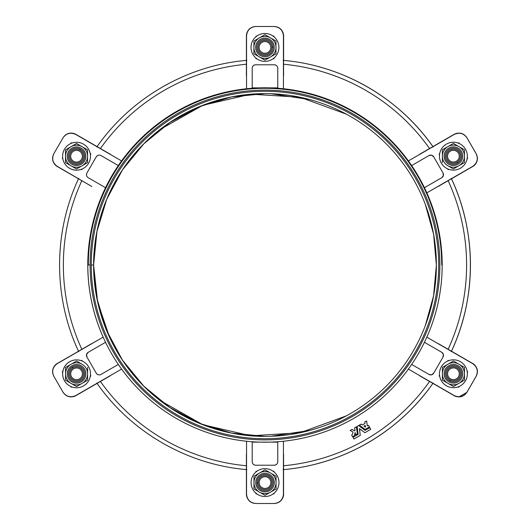 <?xml version="1.0" encoding="UTF-8"?>
<svg xmlns="http://www.w3.org/2000/svg" width="530" height="530" viewBox="0 0 530 530"><rect width="100%" height="100%" fill="white"/><g stroke="black" fill="none" stroke-linecap="round" stroke-linejoin="round"><path stroke-width="0.79" d="M358.625 425.53L365.051 430.367L369.801 427.657L370.781 429.28L369.801 427.657L365.018 430.36L358.638 425.524L357.141 426.438L358.161 434.342L357.141 426.438L358.625 425.53L357.187 426.365M359.406 428.724L360.267 435.382L353.934 439.039L352.993 437.356L358.167 434.322L352.993 437.356L353.914 439.032L360.254 435.408L359.473 428.618L364.912 432.712L370.781 429.287L364.898 432.712L359.406 428.717M352.172 434.739L351.635 435.13L352.576 436.72L354.292 435.766L352.576 436.72L351.635 435.13L352.212 434.686M355.259 432.679L355.564 434.918L355.12 432.606L354.298 435.647L355.12 432.606L355.617 434.964L357.392 433.911L356.465 426.895L354.643 427.856L355.001 430.883L354.643 427.856L356.332 426.855L354.669 427.816M354.875 430.917L351.9 429.419L350.217 430.506L353 431.97M353.033 432.116L352.218 434.653L353.033 432.116M364.938 423.463L362.387 424.934L361.175 424.073L359.439 425.146L365.157 429.499L369.43 426.915L365.091 429.499L359.439 425.146L361.162 424.073L362.387 424.934L364.938 423.463L362.341 424.927M365.322 427.226L364.017 426.087L365.448 427.226M454.336 395.771L455.774 396.427C460.451 397.672 464.154 396.294 466.884 392.299L466.963 392.167C463.644 396.725 459.411 397.864 454.263 395.572L408.398 369.092L454.263 395.572C459.411 397.864 463.644 396.725 466.963 392.167L476.099 376.333C478.391 371.179 477.258 366.945 472.7 363.633L426.835 337.153L472.7 363.633C477.258 366.945 478.391 371.179 476.099 376.333L476.178 376.201C478.272 371.835 477.616 367.939 474.198 364.514L451.494 351.211A205.435 205.435 0 0 0 451.481 178.789A205.435 205.435 0 0 1 451.481 351.211L474.231 364.514C477.649 367.939 478.305 371.835 476.212 376.201L466.917 392.299L476.212 376.201C478.305 371.835 477.649 367.939 474.231 364.514L473.681 364.07M424.437 342.3L441.748 352.291A3.485 3.485 0 0 1 443.02 357.054L433.725 373.16A3.485 3.485 0 0 1 428.962 374.432L411.658 364.441L428.962 374.432A3.485 3.485 0 0 0 433.725 373.16L431.552 374.796L428.962 374.432L431.552 374.796L433.725 373.16L443.02 357.054A3.485 3.485 0 0 0 441.748 352.291L443.358 354.358L443.02 357.054L443.358 354.358L441.748 352.291L424.437 342.3M448.678 360.658L448.108 360.327L448.678 360.658A13.946 13.946 0 0 0 447.684 361.062L448.108 360.327L447.684 361.062A13.946 13.946 0 0 0 439.721 376.28L439.105 375.929L439.555 375.141L439.105 375.929L439.562 375.187L439.118 375.936L439.721 376.28A13.946 13.946 0 0 0 467.38 373.763A13.946 13.946 0 0 0 446.459 361.692A13.946 13.946 0 0 0 446.459 385.84A13.946 13.946 0 0 1 446.459 361.692A13.946 13.946 0 0 1 467.38 373.763A13.946 13.946 0 0 1 446.459 385.84A13.946 13.946 0 0 0 458.112 386.9A13.946 13.946 0 0 1 446.459 385.84M467.162 371.331L467.732 371.656L467.308 372.391L467.732 371.656L467.162 371.331A13.946 13.946 0 0 1 459.179 386.469L458.728 387.258L458.112 386.9L458.728 387.258L459.179 386.469A13.946 13.946 0 0 1 458.112 386.9L458.735 387.244L458.132 386.893M317.576 463.598A205.435 205.435 0 0 0 432.891 383.409A205.435 205.435 0 0 1 317.576 463.598M103.158 337.133A177.206 177.206 0 0 1 103.158 192.867M283.563 455.436L283.563 494.364M283.57 493.543L283.59 494.364L283.57 493.543M274.308 503.5L255.725 503.5L274.308 503.5C279.138 503.136 282.179 500.611 283.444 495.941L283.444 495.941C282.179 500.611 279.138 503.136 274.308 503.5M256.01 493.914L256.01 493.231L256.01 493.914M256.01 471.938L256.01 471.256L256.01 471.938M283.59 494.364L283.583 494.894M447.731 361.043L448.135 360.34L447.731 361.043M439.714 376.26L439.132 375.929L439.714 376.26M458.848 396.95L466.917 392.299L458.848 396.95M432.891 146.591A205.435 205.435 0 0 0 317.576 66.402A205.435 205.435 0 0 1 432.891 146.591M473.396 166.129L451.494 178.789L474.231 165.486C477.649 162.061 478.305 158.165 476.212 153.799L466.917 137.701L476.212 153.799C478.305 158.165 477.649 162.061 474.231 165.486L438.105 186.507L473.648 165.93M439.675 153.746A13.946 13.946 0 0 0 439.529 154.806L439.105 154.071L439.675 153.746L439.105 154.071L439.668 153.766L439.118 154.064L439.529 154.806A13.946 13.946 0 0 0 460.371 168.255A13.946 13.946 0 0 1 439.456 156.178A13.946 13.946 0 0 1 460.371 144.107A13.946 13.946 0 0 1 460.371 168.255A13.946 13.946 0 0 0 458.158 143.073L458.728 142.742L458.158 143.073M458.178 143.08L458.735 142.755L458.178 143.08M448.135 169.66L447.698 168.904L448.135 169.66M439.529 154.76L439.132 154.071L439.529 154.76M466.917 137.701C464.187 133.706 460.484 132.328 455.8 133.573C460.484 132.328 464.187 133.706 466.917 137.701M283.59 35.636L283.444 34.059C282.179 29.388 279.138 26.864 274.308 26.5L255.725 26.5L274.308 26.5C279.138 26.864 282.179 29.388 283.444 34.059L283.596 60.4L283.583 35.106M256.01 58.744L256.01 58.114L256.01 58.744M256.01 36.716L256.01 36.086L256.01 36.716M283.411 34.059L283.57 75.823L283.411 34.059C282.152 29.388 279.105 26.864 274.275 26.5L274.123 26.5C279.734 27.09 282.834 30.19 283.424 35.795L283.424 88.755L283.424 35.795C282.834 30.19 279.734 27.09 274.123 26.5L274.275 26.5C279.105 26.864 282.152 29.388 283.411 34.059M283.603 60.4L283.603 35.795L283.603 60.4M75.81 395.691L97.096 383.402L75.81 395.691M71.265 387.244L70.861 386.542L71.265 387.244M62.692 372.398L62.248 371.649L62.845 371.325L62.268 371.656L62.692 372.398M81.262 360.692L81.865 360.34L81.262 360.692A13.946 13.946 0 0 0 69.596 361.745A13.946 13.946 0 0 1 90.511 373.822A13.946 13.946 0 0 1 69.596 385.893A13.946 13.946 0 0 1 69.596 361.745A13.946 13.946 0 0 0 71.808 386.926A13.946 13.946 0 0 0 90.445 375.194A13.946 13.946 0 0 0 81.242 360.685L81.858 360.327L81.242 360.685A13.946 13.946 0 0 0 69.596 385.893A13.946 13.946 0 0 0 90.511 373.822A13.946 13.946 0 0 0 69.596 361.745M74.227 396.427L74.882 396.175L74.227 396.427M75.664 395.771L75.2 396.029M74.227 133.573L97.096 146.598L75.664 134.229L71.153 133.05M81.289 169.342L81.858 169.673L81.289 169.342A13.946 13.946 0 0 0 83.508 144.16A13.946 13.946 0 0 0 62.659 157.609L62.235 158.344L62.666 157.655L62.248 158.351L62.805 158.669L62.235 158.344L62.659 157.609A13.946 13.946 0 0 0 62.805 158.669M70.828 143.511L71.265 142.755L70.828 143.511M62.805 158.649L62.268 158.344L62.805 158.649M75.2 133.971L75.664 134.229M259.104 47.415A5.85 5.85 0 0 0 267.882 52.483A5.85 5.85 0 0 0 267.882 42.347A5.85 5.85 0 0 0 259.104 47.415A5.85 5.85 0 0 1 267.882 42.347A5.85 5.85 0 0 1 267.882 52.483A5.85 5.85 0 0 1 259.104 47.415M274.242 47.004A9.295 9.295 0 0 1 260.667 55.663A9.295 9.295 0 0 1 259.952 39.578A9.295 9.295 0 0 1 274.242 47.004A9.295 9.295 0 0 0 259.952 39.578A9.295 9.295 0 0 0 260.667 55.663A9.295 9.295 0 0 0 274.242 47.004M273.082 47.057A8.135 8.135 0 0 1 261.204 54.636A8.135 8.135 0 0 1 260.575 40.558A8.135 8.135 0 0 1 273.082 47.057A8.135 8.135 0 0 0 260.575 40.558A8.135 8.135 0 0 0 261.204 54.636A8.135 8.135 0 0 0 273.082 47.057L271.916 47.104A6.969 6.969 0 0 1 261.74 53.603A6.969 6.969 0 0 1 261.204 41.539A6.969 6.969 0 0 1 271.916 47.104L273.082 47.057M271.916 47.104A6.969 6.969 0 0 0 261.204 41.539A6.969 6.969 0 0 0 261.74 53.603A6.969 6.969 0 0 0 271.916 47.104A6.969 6.969 0 0 0 264.801 40.446A6.969 6.969 0 0 0 257.984 47.415M255.977 58.088L255.977 58.744L255.977 58.088A13.946 13.946 0 0 0 278.899 47.415A13.946 13.946 0 0 0 255.977 36.742L255.977 36.086L255.977 36.742M278.899 47.415A13.946 13.946 0 0 1 257.984 59.492A13.946 13.946 0 0 1 257.984 35.338A13.946 13.946 0 0 1 278.899 47.415A13.946 13.946 0 0 0 257.984 35.338A13.946 13.946 0 0 0 257.984 59.492A13.946 13.946 0 0 0 278.899 47.415M253.916 41.042L253.916 47.415A11.037 11.037 0 0 1 259.435 37.855L253.916 41.042L259.435 37.855A11.037 11.037 0 0 1 270.472 37.855L264.954 34.669L259.435 37.855L264.954 34.669L270.472 37.855A11.037 11.037 0 0 1 275.991 47.415L275.991 41.042L270.472 37.855L275.991 41.042L275.991 47.415A11.037 11.037 0 0 1 270.472 56.975L275.991 53.788L275.991 47.415L275.991 53.788L270.472 56.975A11.037 11.037 0 0 1 259.435 56.975L264.954 60.162L270.472 56.975L264.954 60.162L259.435 56.975A11.037 11.037 0 0 1 253.916 47.415L253.916 53.788L259.435 56.975L253.916 53.788L253.916 41.042M270.472 37.855A11.037 11.037 0 0 0 253.916 47.415A11.037 11.037 0 0 0 270.472 56.975A11.037 11.037 0 0 0 270.472 37.855M79.493 378.884A5.85 5.85 0 0 0 79.493 368.754A5.85 5.85 0 0 0 70.715 373.822A5.85 5.85 0 0 0 79.493 378.884A5.85 5.85 0 0 1 70.715 373.822A5.85 5.85 0 0 1 79.493 368.754A5.85 5.85 0 0 1 79.493 378.884M71.563 365.985A9.295 9.295 0 0 1 85.853 373.405A9.295 9.295 0 0 1 72.279 382.07A9.295 9.295 0 0 1 71.563 365.985A9.295 9.295 0 0 0 72.279 382.07A9.295 9.295 0 0 0 85.853 373.405A9.295 9.295 0 0 0 71.563 365.985M72.193 366.965A8.135 8.135 0 0 1 84.694 373.458A8.135 8.135 0 0 1 72.815 381.037A8.135 8.135 0 0 1 72.193 366.965A8.135 8.135 0 0 0 72.815 381.037A8.135 8.135 0 0 0 84.694 373.458A8.135 8.135 0 0 0 72.193 366.965L72.815 367.939A6.969 6.969 0 0 1 83.535 373.511A6.969 6.969 0 0 1 73.352 380.003A6.969 6.969 0 0 1 72.815 367.939L72.193 366.965M72.815 367.939A6.969 6.969 0 0 0 73.352 380.003A6.969 6.969 0 0 0 83.535 373.511A6.969 6.969 0 0 0 72.815 367.939A6.969 6.969 0 0 0 70.609 377.44A6.969 6.969 0 0 0 80.05 379.858M82.084 364.262A11.037 11.037 0 0 1 82.084 383.382L76.565 386.569L82.084 383.382A11.037 11.037 0 0 1 71.046 383.382L76.565 386.569L71.046 383.382A11.037 11.037 0 0 1 65.528 373.822L65.528 380.195L71.046 383.382L65.528 380.195L65.528 373.822A11.037 11.037 0 0 1 71.046 364.262M71.046 364.256L65.528 367.442L65.528 373.822L65.528 367.442L71.046 364.256A11.037 11.037 0 0 1 82.084 364.256L76.565 361.069L71.046 364.256L76.565 361.069L82.084 364.256A11.037 11.037 0 0 0 65.528 373.822A11.037 11.037 0 0 0 82.084 383.382L87.602 380.195L87.602 367.442L87.602 380.195L82.084 383.382A11.037 11.037 0 0 0 82.084 364.256M450.474 151.116A5.85 5.85 0 0 0 450.474 161.246A5.85 5.85 0 0 0 459.252 156.178A5.85 5.85 0 0 0 450.474 151.116A5.85 5.85 0 0 1 459.252 156.178A5.85 5.85 0 0 1 450.474 161.246A5.85 5.85 0 0 1 450.474 151.116M458.404 164.015A9.295 9.295 0 0 1 444.113 156.595A9.295 9.295 0 0 1 457.688 147.93A9.295 9.295 0 0 1 458.404 164.015A9.295 9.295 0 0 0 457.688 147.93A9.295 9.295 0 0 0 444.113 156.595A9.295 9.295 0 0 0 458.404 164.015A9.295 9.295 0 0 1 444.113 156.595A9.295 9.295 0 0 1 457.688 147.93A9.295 9.295 0 0 1 458.404 164.015M457.781 163.035A8.135 8.135 0 0 1 445.279 156.542A8.135 8.135 0 0 1 457.151 148.963A8.135 8.135 0 0 1 457.781 163.035A8.135 8.135 0 0 0 457.151 148.963A8.135 8.135 0 0 0 445.279 156.542A8.135 8.135 0 0 0 457.781 163.035L457.151 162.061A6.969 6.969 0 0 1 446.439 156.489A6.969 6.969 0 0 1 456.615 149.997A6.969 6.969 0 0 1 457.151 162.061L457.781 163.035M457.151 162.061A6.969 6.969 0 0 0 459.364 152.56A6.969 6.969 0 0 0 449.917 150.142A6.969 6.969 0 0 1 459.364 152.56A6.969 6.969 0 0 1 457.151 162.061A6.969 6.969 0 0 0 456.615 149.997A6.969 6.969 0 0 0 446.439 156.489A6.969 6.969 0 0 0 457.151 162.061M460.371 168.255A13.946 13.946 0 0 0 460.371 144.107A13.946 13.946 0 0 0 439.456 156.178A13.946 13.946 0 0 0 460.371 168.255M453.402 143.431L447.883 146.618A11.037 11.037 0 0 1 458.92 146.618L453.402 143.431L458.92 146.618A11.037 11.037 0 0 1 464.439 156.178L464.439 149.804L458.92 146.618L464.439 149.804L464.439 156.178A11.037 11.037 0 0 1 458.92 165.744L464.439 162.558L464.439 156.178L464.439 162.558L458.92 165.744A11.037 11.037 0 0 1 447.883 165.744L453.402 168.931L458.92 165.744L453.402 168.931L447.883 165.744A11.037 11.037 0 0 0 464.439 156.178A11.037 11.037 0 0 0 447.883 146.618L442.365 149.804L442.365 162.558L442.365 156.178A11.037 11.037 0 0 1 447.883 146.618L453.402 143.431M447.883 165.738A11.037 11.037 0 0 1 442.365 156.184L442.365 149.804L447.883 146.618A11.037 11.037 0 0 0 447.883 165.744M73.61 161.305A5.85 5.85 0 0 0 82.388 156.237A5.85 5.85 0 0 0 73.61 151.169A5.85 5.85 0 0 0 73.61 161.305A5.85 5.85 0 0 1 73.61 151.169A5.85 5.85 0 0 1 82.388 156.237A5.85 5.85 0 0 1 73.61 161.305M80.818 147.983A9.295 9.295 0 0 1 81.534 164.068A9.295 9.295 0 0 1 67.25 156.648A9.295 9.295 0 0 1 80.818 147.983A9.295 9.295 0 0 0 67.25 156.648A9.295 9.295 0 0 0 81.534 164.068A9.295 9.295 0 0 0 80.818 147.983M80.288 149.016A8.135 8.135 0 0 1 80.911 163.094A8.135 8.135 0 0 1 68.41 156.595A8.135 8.135 0 0 1 80.288 149.016A8.135 8.135 0 0 0 68.41 156.595A8.135 8.135 0 0 0 80.911 163.094A8.135 8.135 0 0 0 80.288 149.016L79.752 150.05A6.969 6.969 0 0 1 80.288 162.114A6.969 6.969 0 0 1 69.569 156.542A6.969 6.969 0 0 1 79.752 150.05L80.288 149.016M79.752 150.05A6.969 6.969 0 0 0 70.424 152.885A6.969 6.969 0 0 0 73.047 162.273A6.969 6.969 0 0 1 70.424 152.885A6.969 6.969 0 0 1 79.752 150.05A6.969 6.969 0 0 0 69.569 156.542A6.969 6.969 0 0 0 80.288 162.114A6.969 6.969 0 0 0 79.752 150.05M83.508 144.16A13.946 13.946 0 0 1 83.508 168.308A13.946 13.946 0 0 1 62.593 156.237A13.946 13.946 0 0 1 83.508 144.16A13.946 13.946 0 0 0 62.593 156.237A13.946 13.946 0 0 0 83.508 168.308A13.946 13.946 0 0 0 83.508 144.16M65.495 162.611L71.013 165.797A11.037 11.037 0 0 1 65.495 156.237L65.495 162.611L65.495 156.237A11.037 11.037 0 0 1 71.013 146.678L65.495 149.864L65.495 156.237L65.495 149.864L71.013 146.678A11.037 11.037 0 0 1 82.057 146.678L76.539 143.491L71.013 146.678L76.539 143.491L82.057 146.678A11.037 11.037 0 0 1 87.576 156.237L87.576 149.864L82.057 146.678L87.576 149.864L87.576 156.237A11.037 11.037 0 0 1 82.057 165.797L87.576 162.611L87.576 156.237L87.576 162.611L82.057 165.797A11.037 11.037 0 0 1 71.013 165.797L76.539 168.984L82.057 165.797L76.539 168.984L65.495 162.611M71.013 146.678A11.037 11.037 0 0 0 71.013 165.797A11.037 11.037 0 0 0 87.576 156.237A11.037 11.037 0 0 0 71.013 146.678M270.87 482.585A5.85 5.85 0 0 0 262.092 477.517A5.85 5.85 0 0 0 262.092 487.653A5.85 5.85 0 0 0 270.87 482.585A5.85 5.85 0 0 1 262.092 487.653A5.85 5.85 0 0 1 262.092 477.517A5.85 5.85 0 0 1 270.87 482.585M255.732 482.996A9.295 9.295 0 0 1 269.3 474.337A9.295 9.295 0 0 1 270.015 490.422A9.295 9.295 0 0 1 255.732 482.996A9.295 9.295 0 0 0 270.015 490.422A9.295 9.295 0 0 0 269.3 474.337A9.295 9.295 0 0 0 255.732 482.996M256.891 482.943A8.135 8.135 0 0 1 268.763 475.364A8.135 8.135 0 0 1 269.392 489.442A8.135 8.135 0 0 1 256.891 482.943A8.135 8.135 0 0 0 269.392 489.442A8.135 8.135 0 0 0 268.763 475.364A8.135 8.135 0 0 0 256.891 482.943L258.05 482.896A6.969 6.969 0 0 1 268.233 476.397A6.969 6.969 0 0 1 268.763 488.461A6.969 6.969 0 0 1 258.05 482.896L256.891 482.943M271.989 482.585A6.969 6.969 0 0 0 261.529 476.543A6.969 6.969 0 0 0 261.529 488.62A6.969 6.969 0 0 0 271.989 482.585A6.969 6.969 0 0 1 261.529 488.62A6.969 6.969 0 0 1 261.529 476.543A6.969 6.969 0 0 1 271.989 482.585M258.05 482.896A6.969 6.969 0 0 0 268.763 488.461A6.969 6.969 0 0 0 268.233 476.397A6.969 6.969 0 0 0 258.05 482.896M255.977 493.205A13.946 13.946 0 0 0 273.99 493.258A13.946 13.946 0 0 0 273.142 471.256A13.946 13.946 0 0 0 251.074 482.585A13.946 13.946 0 0 1 271.989 470.507A13.946 13.946 0 0 1 271.989 494.662A13.946 13.946 0 0 1 251.074 482.585A13.946 13.946 0 0 0 255.977 493.205L255.977 493.914L256.884 493.914L255.977 493.914L255.977 493.205M251.074 482.585A13.946 13.946 0 0 0 271.989 494.662A13.946 13.946 0 0 0 271.989 470.507A13.946 13.946 0 0 0 251.074 482.585M276.057 488.958L276.057 482.585A11.037 11.037 0 0 1 270.538 492.145L276.057 488.958L270.532 492.145A11.037 11.037 0 0 1 259.495 492.145L265.013 495.331L270.532 492.145L265.013 495.331L259.495 492.145A11.037 11.037 0 0 1 253.976 482.585L253.976 488.958L259.495 492.145L253.976 488.958L253.976 482.585A11.037 11.037 0 0 1 259.495 473.025L253.976 476.212L253.976 482.585L253.976 476.212L259.495 473.025A11.037 11.037 0 0 1 270.532 473.025L265.013 469.838L259.495 473.025L265.013 469.838L270.532 473.025A11.037 11.037 0 0 1 276.057 482.585L276.057 476.212L270.532 473.025L276.057 476.212L276.057 488.958M259.495 492.145A11.037 11.037 0 0 0 276.057 482.585A11.037 11.037 0 0 0 259.495 473.025A11.037 11.037 0 0 0 259.495 492.145M365.256 425.484L365.481 427.147L365.15 425.431M368.535 425.371L367.429 425.928L368.509 425.351L369.43 426.915L368.502 425.351L367.29 425.888L366.621 420.992L364.832 421.953L364.984 423.404L364.832 421.953L366.621 420.992L367.29 425.888L366.647 421.052M364.017 426.087L365.124 425.444L363.991 426.14M366.502 420.986L364.859 421.933M361.221 424.079L359.486 425.033M356.332 426.855L357.392 433.931L355.55 434.885M350.224 430.519L351.9 429.419L350.224 430.393M360.241 435.421L353.861 438.992M358.121 434.388L353.007 437.343M365.031 430.36L369.874 427.683M428.962 155.568L431.559 155.204L433.725 156.84A3.485 3.485 0 0 0 428.962 155.568L411.658 165.559L428.962 155.568A3.485 3.485 0 0 1 433.725 156.84L431.559 155.204L428.962 155.568M443.02 172.946L443.352 175.642L441.748 177.709A3.485 3.485 0 0 0 443.02 172.946L433.725 156.84L443.02 172.946A3.485 3.485 0 0 1 441.748 177.709L443.352 175.642L443.02 172.946M438.105 186.507L472.7 166.367C477.258 163.054 478.391 158.821 476.099 153.667L466.963 137.833C463.644 133.275 459.411 132.136 454.263 134.428L408.398 160.908L454.263 134.428C459.411 132.136 463.644 133.275 466.963 137.833L476.178 153.799C478.272 158.165 477.616 162.061 474.198 165.486C477.616 162.061 478.272 158.165 476.178 153.799L476.099 153.667C478.391 158.821 477.258 163.054 472.7 166.367L426.835 192.847L473.363 166.129M455.118 133.825L454.336 134.229M466.884 137.701C464.154 133.706 460.451 132.328 455.774 133.573C460.451 132.328 464.154 133.706 466.884 137.701M447.658 168.884L448.108 169.673L448.725 169.315L448.108 169.673L447.658 168.884M467.115 158.695L467.732 158.344L467.281 157.556L467.732 158.344L467.115 158.695M459.152 143.478L458.728 142.742L459.152 143.478M424.437 187.7L441.748 177.709L424.437 187.7M454.8 133.971L419.522 154.316M448.142 180.717A201.619 201.619 0 0 1 448.142 349.283A201.619 201.619 0 0 0 448.142 180.717M419.522 375.684L454.8 396.029M473.648 364.07L438.105 343.493L474.198 364.514C477.616 367.939 478.272 371.835 476.178 376.201L466.884 392.299C464.154 396.294 460.451 397.672 455.774 396.427L455.118 396.175M473.363 363.871L438.105 343.493M283.57 64.243A201.619 201.619 0 0 1 429.552 148.519A201.619 201.619 0 0 0 283.57 64.243M252.201 68.271C252.366 66.204 253.525 65.044 255.685 64.786A3.485 3.485 0 0 0 252.201 68.271L252.201 88.258L252.201 68.271A3.485 3.485 0 0 1 255.685 64.786C253.525 65.044 252.366 66.204 252.201 68.271M274.282 64.786C276.441 65.044 277.607 66.204 277.766 68.271A3.485 3.485 0 0 0 274.282 64.786L255.685 64.786L274.282 64.786A3.485 3.485 0 0 1 277.766 68.271C277.607 66.204 276.441 65.044 274.282 64.786M283.57 75.823L283.55 35.106M246.45 34.755L246.397 75.823L246.41 35.636M246.417 35.106L246.543 35.795C247.139 30.19 250.233 27.09 255.844 26.5L255.692 26.5C250.862 26.864 247.821 29.388 246.556 34.059C247.821 29.388 250.862 26.864 255.692 26.5L255.844 26.5C250.233 27.09 247.139 30.19 246.543 35.795L246.397 75.823M255.977 58.744L256.825 58.744L255.977 58.744M273.082 58.744L273.99 58.744L273.99 58.035L273.99 58.744L273.082 58.744M273.99 36.795L273.99 36.086L273.082 36.086L273.99 36.086L273.99 36.795M256.825 36.086L255.977 36.086L256.825 36.086M277.766 88.258L277.766 68.271L277.766 88.258M246.543 88.755L246.543 35.795L246.543 88.755M100.415 148.519A201.619 201.619 0 0 1 246.397 64.243A201.619 201.619 0 0 0 100.415 148.519M88.225 177.709C86.509 176.53 86.085 174.946 86.947 172.946A3.485 3.485 0 0 0 88.225 177.709L105.53 187.7L88.225 177.709A3.485 3.485 0 0 1 86.947 172.946C86.085 174.946 86.509 176.53 88.225 177.709M96.241 156.84C97.547 155.098 99.136 154.674 101.005 155.568A3.485 3.485 0 0 0 96.241 156.84L86.947 172.946L96.241 156.84A3.485 3.485 0 0 1 101.005 155.568C99.136 154.674 97.547 155.098 96.241 156.84M110.445 154.316L75.174 133.971M75.638 134.229L74.856 133.825M56.319 165.93L91.862 186.507L57.061 166.407M56.604 166.129L57.266 166.367C52.709 163.054 51.576 158.821 53.868 153.667L53.788 153.799C51.695 158.165 52.351 162.061 55.769 165.486C52.351 162.061 51.695 158.165 53.788 153.799L63.01 137.833C66.323 133.275 70.556 132.136 75.71 134.428L121.575 160.908L75.71 134.428C70.556 132.136 66.323 133.275 63.01 137.833L53.868 153.667C51.576 158.821 52.709 163.054 57.266 166.367L91.862 186.507M74.2 133.573C69.516 132.328 65.813 133.706 63.083 137.701C65.813 133.706 69.516 132.328 74.2 133.573M81.858 169.673L82.282 168.938L81.858 169.673M90.411 154.859L90.868 154.071L90.252 153.72L90.868 154.071L90.411 154.859M71.855 143.1L71.245 142.742L70.788 143.531L71.245 142.742L71.855 143.1M118.309 165.559L101.005 155.568L118.309 165.559M81.825 349.283A201.619 201.619 0 0 1 81.825 180.717A201.619 201.619 0 0 0 81.825 349.283M101.005 374.432C99.13 375.326 97.547 374.902 96.241 373.16A3.485 3.485 0 0 0 101.005 374.432L118.309 364.441L101.005 374.432A3.485 3.485 0 0 1 96.241 373.16C97.547 374.902 99.13 375.326 101.005 374.432M86.947 357.054L86.615 354.358L88.225 352.291A3.485 3.485 0 0 0 86.947 357.054L96.241 373.16L86.947 357.054A3.485 3.485 0 0 1 88.225 352.291L86.615 354.358L86.947 357.054M57.061 363.593L55.769 364.514C52.351 367.939 51.695 371.835 53.788 376.201L53.868 376.333C51.576 371.179 52.709 366.945 57.266 363.633L103.131 337.153L56.604 363.871M91.862 343.493L57.266 363.633C52.709 366.945 51.576 371.179 53.868 376.333L53.788 376.201C51.695 371.835 52.351 367.939 55.769 364.514L56.319 364.07M74.856 396.175L110.445 375.684L75.638 395.771M75.174 396.029L75.71 395.572C70.556 397.864 66.323 396.725 63.01 392.167L63.083 392.299C65.813 396.294 69.516 397.672 74.2 396.427C69.516 397.672 65.813 396.294 63.083 392.299L53.868 376.333L63.01 392.167C66.323 396.725 70.556 397.864 75.71 395.572L110.445 375.684M71.245 387.258L71.808 386.926L71.245 387.258L70.821 386.522L71.245 387.258M90.299 376.254L90.868 375.929L90.445 375.194L90.868 375.929L90.299 376.254M82.316 361.115L81.858 360.327L82.316 361.115M62.851 371.305L62.235 371.656L62.692 372.444L62.235 371.656L62.851 371.305M105.53 342.3L88.225 352.291L105.53 342.3M121.575 369.092L75.71 395.572L121.575 369.092M246.397 465.757A201.619 201.619 0 0 1 100.415 381.481A201.619 201.619 0 0 0 246.397 465.757M429.552 381.481A201.619 201.619 0 0 1 283.57 465.757A201.619 201.619 0 0 0 429.552 381.481M277.766 461.729C277.607 463.796 276.441 464.956 274.282 465.214A3.485 3.485 0 0 0 277.766 461.729L277.766 441.742L277.766 461.729A3.485 3.485 0 0 1 274.282 465.214C276.441 464.956 277.607 463.796 277.766 461.729M255.685 465.214C253.525 464.956 252.359 463.796 252.201 461.729A3.485 3.485 0 0 0 255.685 465.214L274.282 465.214L255.685 465.214A3.485 3.485 0 0 1 252.201 461.729C252.359 463.796 253.525 464.956 255.685 465.214M246.397 454.177L246.417 494.894M246.41 494.364L246.45 495.245M283.57 454.594L283.424 494.205C282.834 499.81 279.734 502.91 274.123 503.5L274.275 503.5C279.105 503.136 282.152 500.611 283.411 495.941L283.517 495.245L283.411 495.941C282.152 500.611 279.105 503.136 274.275 503.5L255.844 503.5C250.233 502.91 247.139 499.81 246.543 494.205L246.543 441.245L246.543 494.205C247.139 499.81 250.233 502.91 255.844 503.5L274.123 503.5C279.734 502.91 282.834 499.81 283.424 494.205L283.57 454.177M283.517 495.245L283.55 494.894M246.556 495.941C247.821 500.611 250.862 503.136 255.692 503.5C250.862 503.136 247.821 500.611 246.556 495.941M273.99 493.914L273.99 493.258L273.99 493.914L273.142 493.914L273.99 493.914M273.99 471.912L273.99 471.256L273.142 471.256L273.99 471.256L273.99 471.912M256.884 471.256L255.977 471.256L255.977 471.965L255.977 471.256L256.884 471.256M252.201 441.742L252.201 461.729L252.201 441.742M283.424 441.245L283.424 494.205L283.424 441.245M90.107 265A174.88 174.88 0 0 0 352.423 416.454A174.88 174.88 0 0 0 352.423 113.546A174.88 174.88 0 0 0 90.107 265A174.88 174.88 0 0 1 352.423 113.546A174.88 174.88 0 0 1 352.423 416.454A174.88 174.88 0 0 1 90.107 265L87.781 265A177.206 177.206 0 0 0 353.589 418.462A177.206 177.206 0 0 0 353.589 111.538A177.206 177.206 0 0 0 87.781 265L90.107 265M91.266 265A173.721 173.721 0 0 1 351.841 114.553A173.721 173.721 0 0 1 351.841 415.447A173.721 173.721 0 0 1 91.266 265A173.721 173.721 0 0 0 351.841 415.447A173.721 173.721 0 0 0 351.841 114.553A173.721 173.721 0 0 0 91.266 265L93.591 265A171.395 171.395 0 0 1 350.681 116.567A171.395 171.395 0 0 1 350.681 413.433A171.395 171.395 0 0 1 93.591 265L91.266 265M87.781 265A177.206 177.206 0 0 1 353.589 111.538A177.206 177.206 0 0 1 353.589 418.462A177.206 177.206 0 0 1 87.781 265M355.233 432.619L354.312 435.68M456.356 368.694A5.85 5.85 0 0 0 447.578 373.763A5.85 5.85 0 0 0 456.356 378.831A5.85 5.85 0 0 0 456.356 368.694A5.85 5.85 0 0 1 456.356 378.831A5.85 5.85 0 0 1 447.578 373.763A5.85 5.85 0 0 1 456.356 368.694M450.222 379.95A6.969 6.969 0 0 0 460.398 373.458A6.969 6.969 0 0 0 449.685 367.886A6.969 6.969 0 0 0 450.222 379.95A6.969 6.969 0 0 1 449.685 367.886A6.969 6.969 0 0 1 460.398 373.458A6.969 6.969 0 0 1 450.222 379.95L449.685 380.984A8.135 8.135 0 0 0 461.557 373.405A8.135 8.135 0 0 0 449.056 366.906A8.135 8.135 0 0 0 449.685 380.984L450.222 379.95M449.685 380.984A8.135 8.135 0 0 1 449.056 366.906A8.135 8.135 0 0 1 461.557 373.405A8.135 8.135 0 0 1 449.685 380.984M449.149 382.017A9.295 9.295 0 0 0 462.723 373.352A9.295 9.295 0 0 0 448.433 365.932A9.295 9.295 0 0 0 449.149 382.017A9.295 9.295 0 0 1 448.433 365.932A9.295 9.295 0 0 1 462.723 373.352A9.295 9.295 0 0 1 449.149 382.017M458.953 383.322A11.037 11.037 0 0 0 458.953 364.203A11.037 11.037 0 0 0 442.398 373.763A11.037 11.037 0 0 0 458.953 383.322A11.037 11.037 0 0 1 442.398 373.763A11.037 11.037 0 0 1 447.916 364.203L442.398 367.389L442.398 380.136L453.435 386.509L464.472 380.136L464.472 373.763A11.037 11.037 0 0 1 458.953 383.322L453.435 386.509L442.398 380.136L442.398 367.389L447.916 364.203A11.037 11.037 0 0 1 458.953 364.203L453.435 361.016L447.916 364.203L453.435 361.016L458.953 364.203A11.037 11.037 0 0 1 464.472 373.763L464.472 367.389L458.953 364.203L464.472 367.389L464.472 380.136L458.953 383.322M456.92 367.727A6.969 6.969 0 0 1 456.92 379.805A6.969 6.969 0 0 1 446.459 373.763A6.969 6.969 0 0 1 456.92 367.727M159.954 129.552L202.824 105.271L250.836 94.188L300.006 97.222L346.289 114.116M425.325 204.448L433.593 234.22L436.382 265L433.593 295.78L425.325 325.552M346.289 415.884L300.006 432.778L250.836 435.812L202.824 424.729L159.954 400.448M109.564 337.259L97.633 302.001L93.591 265A171.395 171.395 0 0 0 350.681 413.433A171.395 171.395 0 0 0 350.681 116.567A171.395 171.395 0 0 0 93.591 265M265 93.605L231.57 96.91L199.412 106.656L169.792 122.503L143.816 143.809L122.509 169.792L106.669 199.412L96.924 231.564L93.618 265A171.395 171.395 0 0 0 106.669 330.587A171.395 171.395 0 0 1 93.618 265L96.924 298.436L106.669 330.587L122.509 360.208L143.816 386.191L169.792 407.497L199.412 423.344L231.564 433.089L265 436.395M270.916 436.289L309.884 430.406M309.884 99.594L270.916 93.711M93.618 265A171.395 171.395 0 0 1 106.669 199.412M88.318 265A176.702 176.702 0 0 1 265.013 88.298A176.702 176.702 0 0 1 441.715 265A176.702 176.702 0 0 0 265.013 88.298A176.702 176.702 0 0 0 88.318 265M252.201 442.126L277.766 442.126M277.766 87.874L252.201 87.874M283.08 469.64C342.632 464.704 399.103 432.096 433.162 382.991C399.136 432.096 342.665 464.704 283.113 469.64M472.806 363.507L473.396 363.871M451.288 178.352C476.788 232.398 476.788 297.602 451.288 351.648M283.113 60.36C342.665 65.296 399.136 97.904 433.189 147.009C399.103 97.904 342.638 65.296 283.08 60.36M451.262 351.648C476.755 297.602 476.755 232.398 451.262 178.352M246.887 60.36C187.335 65.296 130.864 97.904 96.811 147.009M78.712 178.352C53.212 232.398 53.212 297.602 78.712 351.648M96.811 382.991C130.864 432.096 187.335 464.704 246.887 469.64"/></g></svg>
